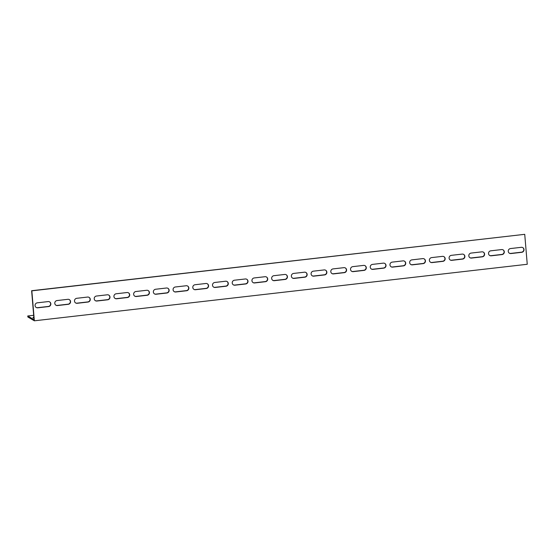 <?xml version="1.0" encoding="UTF-8"?>
<svg xmlns="http://www.w3.org/2000/svg" width="555" height="555" viewBox="0 0 555 555"><rect width="100%" height="100%" fill="white"/><g stroke="black" fill="none" stroke-linecap="round" stroke-linejoin="round"><path stroke-width="0.83" d="M524.732 234.328L527.25 264.277L34.355 320.804L27.833 316.974L27.75 315.975L34.056 319.68L31.621 290.723L524.732 234.328L31.836 290.848L34.355 320.804M509.323 253.17A2.532 2.456 120.4 0 0 510.704 253.42L521.547 252.178A2.532 2.456 120.4 0 0 522.727 247.565M469.891 257.693A2.532 2.456 120.4 0 0 471.271 257.943L482.115 256.701A2.532 2.456 120.4 0 0 483.294 252.088M430.458 262.217A2.532 2.456 120.4 0 0 431.839 262.466L442.682 261.225A2.532 2.456 120.4 0 0 443.861 256.611M391.032 266.74A2.532 2.456 120.4 0 0 392.413 266.99L403.256 265.748A2.532 2.456 120.4 0 0 404.435 261.134M351.599 271.256A2.532 2.456 120.4 0 0 352.98 271.513L363.823 270.264A2.532 2.456 120.4 0 0 365.003 265.651M312.167 275.779A2.532 2.456 120.4 0 0 313.547 276.029L324.391 274.787A2.532 2.456 120.4 0 0 325.57 270.174M272.734 280.303A2.532 2.456 120.4 0 0 274.115 280.552L284.958 279.311A2.532 2.456 120.4 0 0 286.137 274.697M233.301 284.826A2.532 2.456 120.4 0 0 234.682 285.076L245.525 283.834A2.532 2.456 120.4 0 0 246.704 279.221M193.868 289.349A2.532 2.456 120.4 0 0 195.249 289.599L206.092 288.357A2.532 2.456 120.4 0 0 207.272 283.744M154.436 293.866A2.532 2.456 120.4 0 0 155.816 294.122L166.667 292.874A2.532 2.456 120.4 0 0 167.839 288.26M115.01 298.389A2.532 2.456 120.4 0 0 116.39 298.639L127.234 297.397A2.532 2.456 120.4 0 0 128.413 292.783M75.577 302.912A2.532 2.456 120.4 0 0 76.958 303.162L87.801 301.92A2.532 2.456 120.4 0 0 88.98 297.307M36.144 307.435A2.532 2.456 120.4 0 0 37.525 307.685L48.368 306.443A2.532 2.456 120.4 0 0 49.548 301.83M55.861 305.174A2.532 2.456 120.4 0 0 57.241 305.423L68.085 304.182A2.532 2.456 120.4 0 0 69.264 299.568M95.294 300.65A2.532 2.456 120.4 0 0 96.674 300.9L107.517 299.658A2.532 2.456 120.4 0 0 108.697 295.045M134.726 296.127A2.532 2.456 120.4 0 0 136.107 296.384L146.95 295.135A2.532 2.456 120.4 0 0 148.13 290.522M174.152 291.611A2.532 2.456 120.4 0 0 175.533 291.861L186.376 290.612A2.532 2.456 120.4 0 0 187.555 285.998M213.585 287.088A2.532 2.456 120.4 0 0 214.965 287.337L225.809 286.096A2.532 2.456 120.4 0 0 226.988 281.482M253.018 282.564A2.532 2.456 120.4 0 0 254.398 282.814L265.241 281.572A2.532 2.456 120.4 0 0 266.421 276.959M292.45 278.041A2.532 2.456 120.4 0 0 293.831 278.291L304.674 277.049A2.532 2.456 120.4 0 0 305.854 272.436M331.883 273.518A2.532 2.456 120.4 0 0 333.264 273.775L344.107 272.526A2.532 2.456 120.4 0 0 345.286 267.912M371.316 269.002A2.532 2.456 120.4 0 0 372.696 269.251L383.54 268.01A2.532 2.456 120.4 0 0 384.719 263.389M410.742 264.478A2.532 2.456 120.4 0 0 412.122 264.728L422.972 263.486A2.532 2.456 120.4 0 0 424.145 258.873M450.174 259.955A2.532 2.456 120.4 0 0 451.555 260.205L462.398 258.963A2.532 2.456 120.4 0 0 463.578 254.35M489.607 255.432A2.532 2.456 120.4 0 0 490.988 255.682L501.831 254.44A2.532 2.456 120.4 0 0 503.01 249.826M33.682 315.296L27.75 315.975M33.897 317.807A2.532 0.368 175.2 0 1 32.925 317.592A2.532 0.368 175.2 0 1 33.848 317.224M501.63 249.577A2.532 2.456 -59.6 0 1 504.245 252.574A2.532 2.456 -59.6 0 1 502.053 254.572L491.21 255.813A2.532 2.456 -59.6 0 1 488.587 252.809A2.532 2.456 -59.6 0 1 490.787 250.818L501.63 249.577M462.197 254.1A2.532 2.456 -59.6 0 1 464.819 257.097A2.532 2.456 -59.6 0 1 462.62 259.088L451.777 260.337A2.532 2.456 -59.6 0 1 449.155 257.333A2.532 2.456 -59.6 0 1 451.354 255.342L462.197 254.1M422.764 258.616A2.532 2.456 -59.6 0 1 425.387 261.62A2.532 2.456 -59.6 0 1 423.188 263.611L412.344 264.853A2.532 2.456 -59.6 0 1 409.722 261.856A2.532 2.456 -59.6 0 1 411.921 259.865L422.764 258.616M383.338 263.139A2.532 2.456 -59.6 0 1 385.954 266.143A2.532 2.456 -59.6 0 1 383.755 268.134L372.911 269.376A2.532 2.456 -59.6 0 1 370.296 266.379A2.532 2.456 -59.6 0 1 372.495 264.388L383.338 263.139M343.906 267.663A2.532 2.456 -59.6 0 1 346.521 270.667A2.532 2.456 -59.6 0 1 344.322 272.658L333.479 273.899A2.532 2.456 -59.6 0 1 330.863 270.896A2.532 2.456 -59.6 0 1 333.062 268.904L343.906 267.663M304.473 272.186A2.532 2.456 -59.6 0 1 307.088 275.183A2.532 2.456 -59.6 0 1 304.889 277.174L294.046 278.423A2.532 2.456 -59.6 0 1 291.43 275.419A2.532 2.456 -59.6 0 1 293.63 273.428L304.473 272.186M265.04 276.709A2.532 2.456 -59.6 0 1 267.656 279.706A2.532 2.456 -59.6 0 1 265.457 281.697L254.613 282.946A2.532 2.456 -59.6 0 1 251.998 279.942A2.532 2.456 -59.6 0 1 254.197 277.951L265.04 276.709M225.607 281.225A2.532 2.456 -59.6 0 1 228.23 284.229A2.532 2.456 -59.6 0 1 226.031 286.22L215.187 287.462A2.532 2.456 -59.6 0 1 212.565 284.465A2.532 2.456 -59.6 0 1 214.764 282.474L225.607 281.225M186.175 285.749A2.532 2.456 -59.6 0 1 188.797 288.753A2.532 2.456 -59.6 0 1 186.598 290.744L175.755 291.986A2.532 2.456 -59.6 0 1 173.132 288.988A2.532 2.456 -59.6 0 1 175.331 286.99L186.175 285.749M146.749 290.272A2.532 2.456 -59.6 0 1 149.364 293.276A2.532 2.456 -59.6 0 1 147.165 295.267L136.322 296.509A2.532 2.456 -59.6 0 1 133.706 293.505A2.532 2.456 -59.6 0 1 135.899 291.514L146.749 290.272M107.316 294.795A2.532 2.456 -59.6 0 1 109.932 297.792A2.532 2.456 -59.6 0 1 107.732 299.783L96.889 301.032A2.532 2.456 -59.6 0 1 94.274 298.028A2.532 2.456 -59.6 0 1 96.473 296.037L107.316 294.795M67.883 299.318A2.532 2.456 -59.6 0 1 70.499 302.315A2.532 2.456 -59.6 0 1 68.3 304.306L57.456 305.555A2.532 2.456 -59.6 0 1 54.841 302.551A2.532 2.456 -59.6 0 1 57.04 300.56L67.883 299.318M48.167 301.58A2.532 2.456 -59.6 0 1 50.782 304.577A2.532 2.456 -59.6 0 1 48.583 306.568L37.74 307.81A2.532 2.456 -59.6 0 1 35.125 304.813A2.532 2.456 -59.6 0 1 37.324 302.822L48.167 301.58M87.6 297.057A2.532 2.456 -59.6 0 1 90.215 300.054A2.532 2.456 -59.6 0 1 88.016 302.045L77.173 303.294A2.532 2.456 -59.6 0 1 74.557 300.29A2.532 2.456 -59.6 0 1 76.757 298.299L87.6 297.057M127.033 292.534A2.532 2.456 -59.6 0 1 129.648 295.531A2.532 2.456 -59.6 0 1 127.449 297.529L116.606 298.77A2.532 2.456 -59.6 0 1 113.99 295.766A2.532 2.456 -59.6 0 1 116.189 293.775L127.033 292.534M166.458 288.01A2.532 2.456 -59.6 0 1 169.081 291.014A2.532 2.456 -59.6 0 1 166.882 293.005L156.038 294.247A2.532 2.456 -59.6 0 1 153.416 291.25A2.532 2.456 -59.6 0 1 155.615 289.252L166.458 288.01M205.891 283.487A2.532 2.456 -59.6 0 1 208.513 286.491A2.532 2.456 -59.6 0 1 206.314 288.482L195.471 289.724A2.532 2.456 -59.6 0 1 192.849 286.727A2.532 2.456 -59.6 0 1 195.048 284.736L205.891 283.487M245.324 278.971A2.532 2.456 -59.6 0 1 247.939 281.968A2.532 2.456 -59.6 0 1 245.747 283.959L234.904 285.201A2.532 2.456 -59.6 0 1 232.281 282.204A2.532 2.456 -59.6 0 1 234.481 280.213L245.324 278.971M284.757 274.447A2.532 2.456 -59.6 0 1 287.372 277.445A2.532 2.456 -59.6 0 1 285.173 279.436L274.33 280.684A2.532 2.456 -59.6 0 1 271.714 277.68A2.532 2.456 -59.6 0 1 273.913 275.689L284.757 274.447M324.189 269.924A2.532 2.456 -59.6 0 1 326.805 272.921A2.532 2.456 -59.6 0 1 324.606 274.919L313.762 276.161A2.532 2.456 -59.6 0 1 311.147 273.157A2.532 2.456 -59.6 0 1 313.346 271.166L324.189 269.924M363.622 265.401A2.532 2.456 -59.6 0 1 366.238 268.405A2.532 2.456 -59.6 0 1 364.038 270.396L353.195 271.638A2.532 2.456 -59.6 0 1 350.58 268.641A2.532 2.456 -59.6 0 1 352.779 266.643L363.622 265.401M403.055 260.878A2.532 2.456 -59.6 0 1 405.67 263.882A2.532 2.456 -59.6 0 1 403.471 265.873L392.628 267.115A2.532 2.456 -59.6 0 1 390.012 264.118A2.532 2.456 -59.6 0 1 392.205 262.126L403.055 260.878M442.481 256.361A2.532 2.456 -59.6 0 1 445.103 259.358A2.532 2.456 -59.6 0 1 442.904 261.35L432.061 262.591A2.532 2.456 -59.6 0 1 429.438 259.594A2.532 2.456 -59.6 0 1 431.637 257.603L442.481 256.361M481.913 251.838A2.532 2.456 -59.6 0 1 484.536 254.835A2.532 2.456 -59.6 0 1 482.337 256.826L471.493 258.075A2.532 2.456 -59.6 0 1 468.871 255.071A2.532 2.456 -59.6 0 1 471.07 253.08L481.913 251.838M521.346 247.315A2.532 2.456 -59.6 0 1 523.962 250.312A2.532 2.456 -59.6 0 1 521.762 252.31L510.919 253.552A2.532 2.456 -59.6 0 1 508.304 250.548A2.532 2.456 -59.6 0 1 510.503 248.557L521.346 247.315"/></g></svg>

